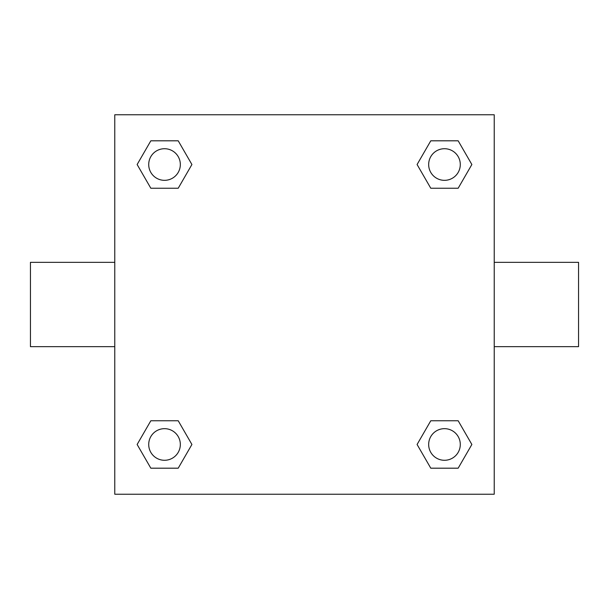 <?xml version="1.0" encoding="UTF-8"?>
<svg xmlns="http://www.w3.org/2000/svg" width="609" height="609" viewBox="0 0 609 609"><rect width="100%" height="100%" fill="white"/><g stroke="black" fill="none" stroke-linecap="round" stroke-linejoin="round"><path stroke-width="0.91" d="M178.216 188.242L150.834 188.242L137.139 164.521L150.834 140.808L178.216 140.808L191.911 164.521L178.216 188.242L150.834 188.242L168.153 188.242M168.153 420.758L178.216 420.758L191.911 444.479L178.216 468.192L150.834 468.192L137.139 444.479L150.834 420.758L178.216 420.758M440.847 188.242L430.784 188.242L417.089 164.521L430.784 140.808L458.166 140.808L471.861 164.521L458.166 188.242L430.784 188.242M430.784 420.758L458.166 420.758L471.861 444.479L458.166 468.192L430.784 468.192L417.089 444.479L430.784 420.758L458.166 420.758L440.847 420.758M494.226 346.658L578.55 346.658L578.55 262.342L494.226 262.342M114.774 262.342L30.45 262.342L30.45 346.658L114.774 346.658M114.774 114.774L494.226 114.774L494.226 494.226L114.774 494.226L114.774 114.774M458.166 468.192L430.784 468.192L458.166 468.192M460.29 444.479A15.811 15.811 0 0 0 436.569 430.784A15.811 15.811 0 0 0 436.569 458.166A15.811 15.811 0 0 0 460.29 444.479M178.216 468.192L150.834 468.192L178.216 468.192M180.333 444.479A15.811 15.811 0 0 0 156.62 430.784A15.811 15.811 0 0 0 156.62 458.166A15.811 15.811 0 0 0 180.333 444.479M430.784 140.808L458.166 140.808L430.784 140.808M460.29 164.521A15.811 15.811 0 0 0 436.569 150.834A15.811 15.811 0 0 0 436.569 178.216A15.811 15.811 0 0 0 460.29 164.521M150.834 140.808L178.216 140.808L150.834 140.808M180.333 164.521A15.811 15.811 0 0 0 156.62 150.834A15.811 15.811 0 0 0 156.62 178.216A15.811 15.811 0 0 0 180.333 164.521"/></g></svg>

